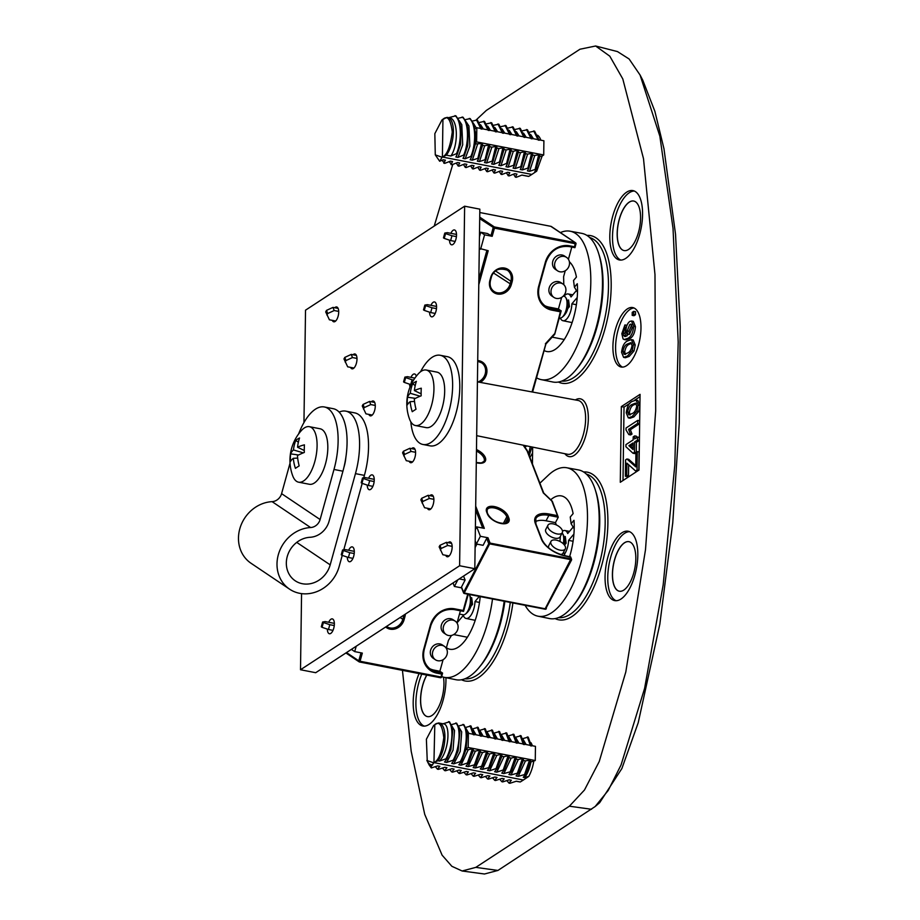 <?xml version="1.0" encoding="UTF-8"?>
<svg xmlns="http://www.w3.org/2000/svg" width="920" height="920" viewBox="0 0 920 920"><rect width="100%" height="100%" fill="white"/><g stroke="black" fill="none" stroke-linecap="round" stroke-linejoin="round"><path stroke-width="1.38" d="M469.487 606.74A14.743 2.38 15.5 0 0 470.867 606.165A14.743 14.743 0 0 0 469.177 594.435A11.109 4.784 101 0 1 469.487 606.74A11.109 4.784 101 0 1 465.278 614.192A11.109 4.784 101 0 1 463.128 614.801L459.482 614.088M576.449 290.524L571.009 296.976A13.627 5.865 -79 0 0 568.169 293.963A13.627 5.865 -79 0 0 564.006 296.228A11.109 4.784 101 0 1 565.765 297.597A11.109 4.784 101 0 1 566.122 309.983A11.109 4.784 101 0 1 561.913 317.423A11.109 4.784 101 0 1 559.762 318.032L559.256 317.929M562.143 532.91A11.109 4.784 101 0 1 562.476 533.358A11.109 4.784 101 0 1 562.982 534.405A11.109 4.784 101 0 1 563.293 543.778M290.398 457.677A43.884 41.101 -6.8 0 0 290.524 461.472A44.505 11.937 -8.4 0 1 293.319 458.298A44.505 39.813 42.7 0 0 295.412 468.349A43.884 3.795 -25.7 0 1 299.172 465.888A44.505 33.166 -113.7 0 1 297.447 455.595A44.505 11.937 -8.4 0 1 304.324 452.456A43.884 22.206 -101.8 0 1 304.278 448.603A43.884 22.206 -101.8 0 1 304.428 444.854A44.505 18.596 -169.4 0 0 297.562 447.235A44.505 33.166 -113.7 0 1 299.552 437.989A43.884 22.689 -147.9 0 0 295.791 440.45A44.505 39.813 42.7 0 0 293.434 449.937A44.505 18.596 -169.4 0 0 290.639 453.87A43.884 41.101 -6.8 0 0 290.398 457.677M317.089 445.866A28.267 12.167 101 0 1 298.586 482.183A28.267 12.167 101 0 1 292.64 475.628A44.62 44.62 0 0 1 301.415 430.525A28.267 12.167 101 0 1 309.384 426.684A28.267 12.167 101 0 1 317.089 445.866M309.384 426.684L320.114 428.777A28.267 12.167 101 0 1 327.819 447.959A28.267 12.167 101 0 1 309.327 484.265L298.586 482.183M413.988 410.527A43.884 3.795 -25.7 0 1 416.012 409.239A44.505 33.166 -113.7 0 1 414.299 398.958A44.505 11.937 -8.4 0 1 421.176 395.818A43.884 22.206 -101.8 0 1 421.279 388.205A44.505 18.596 -169.4 0 0 414.414 390.586A44.505 33.166 -113.7 0 1 416.403 381.34A43.884 22.689 -147.9 0 0 414.379 382.455A43.884 22.689 -147.9 0 0 412.643 383.801A44.505 39.813 42.7 0 0 410.274 393.288A44.505 18.596 -169.4 0 0 407.479 397.233A43.884 41.101 -6.8 0 0 407.376 404.834A44.505 11.937 -8.4 0 1 410.159 401.66A44.505 39.813 42.7 0 0 412.252 411.7A43.884 3.795 -25.7 0 1 413.988 410.527M421.21 371.289A28.267 12.167 101 0 1 426.236 370.035A28.267 12.167 101 0 1 433.607 394.599A28.267 12.167 101 0 1 420.463 424.281A28.267 12.167 101 0 1 415.437 425.534A28.267 12.167 101 0 1 409.492 418.979A44.62 44.62 0 0 1 418.266 373.876A28.267 12.167 101 0 1 421.21 371.289M426.236 370.035L436.966 372.128A28.267 12.167 101 0 1 444.348 396.692A28.267 12.167 101 0 1 431.204 426.374A28.267 12.167 101 0 1 426.167 427.616L415.437 425.534M410.815 421.808A45.425 19.561 -79 0 0 422.889 444.463A45.425 19.561 -79 0 0 452.628 386.112A45.425 19.561 -79 0 0 440.243 355.281A45.425 19.561 -79 0 0 420.555 371.749M422.889 444.463L430.054 445.855A45.425 19.561 -79 0 0 459.781 387.504A45.425 19.561 -79 0 0 447.396 356.672L440.243 355.281M298.609 433.987A50.473 21.735 101 0 1 324.358 406.973A50.473 21.735 101 0 1 333.983 469.464L320.114 519.535A10.097 8.97 -56.1 0 1 310.615 527.539A34.328 30.486 123.9 0 0 278.311 554.76A34.328 30.486 123.9 0 0 289.582 589.168A34.328 30.486 123.9 0 0 339.135 566.593L342.228 555.392M290.041 463.128L281.589 493.649A10.097 8.97 -56.1 0 1 272.09 501.653A34.328 30.486 123.9 0 0 239.786 528.873A34.328 30.486 123.9 0 0 251.056 563.281L289.582 589.168M339.147 412.114A50.473 21.735 101 0 1 345.828 411.148A50.473 21.735 101 0 1 355.453 473.639L330.188 564.857A24.23 21.517 -56.1 0 1 295.205 580.784A24.23 21.517 -56.1 0 1 287.258 556.496A24.23 21.517 -56.1 0 1 310.051 537.291A20.194 17.928 123.9 0 0 329.061 521.272L342.93 471.201A50.473 21.735 -79 0 0 333.304 408.71L324.358 406.973M343.93 467.337A21.194 9.131 -79 0 0 344.275 466.129A21.194 9.131 -79 0 0 345.851 457.447M429.904 495.661A7.567 3.254 101 0 1 431.813 494.868A7.567 3.254 101 0 1 433.883 500.008A7.567 3.254 101 0 1 428.927 509.737A7.567 3.254 101 0 1 427.455 508.277M411.619 448.638A7.567 3.254 101 0 1 413.528 447.844A7.567 3.254 101 0 1 415.598 452.985A7.567 3.254 101 0 1 410.642 462.714A7.567 3.254 101 0 1 409.17 461.253M448.19 542.685A7.567 3.254 101 0 1 450.098 541.891A7.567 3.254 101 0 1 452.157 547.032A7.567 3.254 101 0 1 447.212 556.761A7.567 3.254 101 0 1 445.728 555.3M430.916 305.348A7.567 3.254 101 0 1 434.504 301.955A7.567 3.254 101 0 1 436.574 307.096A7.567 3.254 101 0 1 431.618 316.825A7.567 3.254 101 0 1 429.559 312.179M410.055 387.021A7.567 3.254 101 0 1 409.607 384.192M450.869 233.335A7.567 3.254 101 0 1 454.457 229.954A7.567 3.254 101 0 1 456.515 235.094A7.567 3.254 101 0 1 451.559 244.812A7.567 3.254 101 0 1 449.5 240.166M334.742 307.74A7.567 3.254 101 0 1 336.651 306.947A7.567 3.254 101 0 1 338.709 312.087A7.567 3.254 101 0 1 333.753 321.804A7.567 3.254 101 0 1 332.281 320.355M353.027 354.763A7.567 3.254 101 0 1 354.936 353.97A7.567 3.254 101 0 1 356.994 359.11A7.567 3.254 101 0 1 352.038 368.828A7.567 3.254 101 0 1 350.566 367.379M371.312 401.787A7.567 3.254 101 0 1 373.221 400.993A7.567 3.254 101 0 1 375.279 406.134A7.567 3.254 101 0 1 370.323 415.863A7.567 3.254 101 0 1 368.851 414.402M368.598 478.25A7.567 3.254 101 0 1 372.186 474.869A7.567 3.254 101 0 1 374.244 480.01A7.567 3.254 101 0 1 369.299 489.727A7.567 3.254 101 0 1 367.229 485.081M348.657 550.264A7.567 3.254 101 0 1 352.245 546.882A7.567 3.254 101 0 1 354.303 552.011A7.567 3.254 101 0 1 349.347 561.74A7.567 3.254 101 0 1 347.288 557.094M328.704 622.265A7.567 3.254 101 0 1 332.292 618.884A7.567 3.254 101 0 1 334.362 624.024A7.567 3.254 101 0 1 329.406 633.754A7.567 3.254 101 0 1 327.336 629.107M447.051 654.442A8.073 7.176 -56.1 0 1 435.39 659.755A8.073 7.176 -56.1 0 1 432.745 651.659A8.073 7.176 -56.1 0 1 444.406 646.346A8.073 7.176 -56.1 0 1 447.051 654.442M435.39 659.755L433.274 658.329A8.073 7.176 -56.1 0 1 430.617 650.233A8.073 7.176 -56.1 0 1 442.278 644.92L444.406 646.346M457.815 629.211A8.073 7.176 -56.1 0 1 446.154 634.524A8.073 7.176 -56.1 0 1 443.497 626.428A8.073 7.176 -56.1 0 1 455.159 621.115A8.073 7.176 -56.1 0 1 457.815 629.211M446.154 634.524L444.038 633.098A8.073 7.176 -56.1 0 1 441.381 625.013A8.073 7.176 -56.1 0 1 453.042 619.7L455.159 621.115M565.294 546.526A8.073 4.105 -152.6 0 1 565.305 548.849A8.073 4.105 -152.6 0 1 558.164 549.62A8.073 4.105 -152.6 0 1 550.976 543.743A8.073 4.105 -152.6 0 1 550.965 541.42A8.073 4.105 -152.6 0 1 558.106 540.649A8.073 4.105 -152.6 0 1 565.294 546.526M565.305 548.849L563.109 553.092A8.073 4.105 -152.6 0 1 560.556 554.541M548.803 548.044A8.073 4.105 -152.6 0 1 548.78 547.986A8.073 4.105 -152.6 0 1 548.768 545.663L550.965 541.42M562.281 530.299A8.073 4.105 -152.6 0 1 562.304 532.611A8.073 4.105 -152.6 0 1 555.162 533.393A8.073 4.105 -152.6 0 1 547.975 527.516A8.073 4.105 -152.6 0 1 547.963 525.193A8.073 4.105 -152.6 0 1 555.093 524.423A8.073 4.105 -152.6 0 1 562.281 530.299M562.304 532.611L560.107 536.866A8.073 4.105 -152.6 0 1 552.966 537.636A8.073 4.105 -152.6 0 1 545.778 531.76A8.073 4.105 -152.6 0 1 545.755 529.437L547.963 525.193M569.216 265.5A8.073 7.176 123.9 0 0 566.559 257.404A8.073 7.176 123.9 0 0 554.898 262.717A8.073 7.176 123.9 0 0 557.554 270.813A8.073 7.176 123.9 0 0 569.216 265.5M566.559 257.404L564.443 255.99A8.073 7.176 123.9 0 0 552.782 261.303A8.073 7.176 123.9 0 0 555.438 269.399L557.554 270.813M565.616 292.123A8.073 7.176 123.9 0 0 562.959 284.027A8.073 7.176 123.9 0 0 551.298 289.34A8.073 7.176 123.9 0 0 553.955 297.436A8.073 7.176 123.9 0 0 565.616 292.123M562.959 284.027L560.843 282.601A8.073 7.176 123.9 0 0 549.183 287.914A8.073 7.176 123.9 0 0 551.827 296.01L553.955 297.436M623.783 590.099A25.242 10.867 -79 0 0 635.524 563.603A25.242 10.867 -79 0 0 628.935 541.673A25.242 10.867 -79 0 0 624.45 542.788A25.242 10.867 -79 0 0 612.708 569.284A25.242 10.867 -79 0 0 619.298 591.215A25.242 10.867 -79 0 0 623.783 590.099M628.981 541.673A25.242 10.867 -79 0 0 624.542 542.8A25.242 10.867 -79 0 0 612.812 569.25A25.242 10.867 -79 0 0 619.344 591.226M628.544 249.458A25.242 10.867 -79 0 0 640.274 222.962A25.242 10.867 -79 0 0 633.696 201.031A25.242 10.867 -79 0 0 629.199 202.147A25.242 10.867 -79 0 0 617.469 228.643A25.242 10.867 -79 0 0 624.059 250.573A25.242 10.867 -79 0 0 628.544 249.458M633.742 201.043A25.242 10.867 -79 0 0 629.292 202.17A25.242 10.867 -79 0 0 617.561 228.608A25.242 10.867 -79 0 0 624.094 250.585M426.753 675.073A25.242 10.867 -79 0 0 420.555 700.913A25.242 10.867 -79 0 0 427.432 716.611A25.242 10.867 -79 0 0 431.917 715.495A25.242 10.867 -79 0 0 443.463 677.143M625.726 258.393A35.328 15.214 -79 0 0 642.148 221.375A35.328 15.214 -79 0 0 632.994 190.612A35.328 15.214 -79 0 0 626.658 192.165A35.328 15.214 -79 0 0 610.213 229.333A35.328 15.214 -79 0 0 619.505 259.98A35.328 15.214 -79 0 0 625.726 258.393M634.317 191.026A35.305 15.203 -79 0 0 629.337 192.705A35.305 15.203 -79 0 0 613.088 228.286A35.305 15.203 -79 0 0 620.873 260.084M620.977 599.035A35.328 15.214 -79 0 0 637.399 562.016A35.328 15.214 -79 0 0 628.245 531.254A35.328 15.214 -79 0 0 621.897 532.806A35.328 15.214 -79 0 0 605.463 569.974A35.328 15.214 -79 0 0 614.744 600.61A35.328 15.214 -79 0 0 620.977 599.035M629.556 531.668A35.305 15.203 -79 0 0 624.577 533.347A35.305 15.203 -79 0 0 608.338 568.928A35.305 15.203 -79 0 0 616.124 600.726M419.072 673.578A35.328 15.214 -79 0 0 422.889 726.018A35.328 15.214 -79 0 0 429.111 724.431A35.328 15.214 -79 0 0 445.924 677.672M626.543 365.688A30.291 13.041 -79 0 0 640.63 333.891A30.291 13.041 -79 0 0 632.73 307.567A30.291 13.041 -79 0 0 627.336 308.913A30.291 13.041 -79 0 0 613.26 340.71A30.291 13.041 -79 0 0 621.161 367.022A30.291 13.041 -79 0 0 626.543 365.688M634.041 307.993A30.291 13.041 -79 0 0 630.028 309.43A30.291 13.041 -79 0 0 616.124 339.664A30.291 13.041 -79 0 0 622.529 367.126M532.588 452.962L529.92 457.527M635.524 311.707L635.478 314.743L633.972 315.721L632.189 315.376L632.235 312.34L633.731 311.362L635.524 311.707M624.921 324.933L625.025 327.865L623.173 333.04L623.484 335.397L624.841 336.559L627.336 335.673L625.876 330.935C626.209 326.289 627.509 323.138 629.774 321.459L631.499 321.011L633.673 326.324C633.052 332.695 631.143 336.685 627.923 338.296L624.174 339.537L623.07 338.916L621.828 333.718L624.921 324.933L626.716 325.277L626.738 326.025M625.98 329.337L624.967 333.385L625.772 336.455M631.499 321.011L633.293 321.356L635.456 326.669C634.846 333.04 632.925 337.03 629.717 338.641L625.956 339.882L624.174 339.537M631.396 339.618L633.178 339.974L635.202 344.977L634.006 350.991L629.176 356.419L625.404 357.73L623.61 357.374L621.563 352.372C622.345 346.127 624.358 342.309 627.601 340.917L631.396 339.618L633.42 344.62L632.212 350.647L627.394 356.074L623.61 357.374M636.077 400.108L637.859 400.453L639.883 405.467L638.687 411.481L633.857 416.909L630.085 418.22L628.303 417.864L626.255 412.861C627.037 406.617 629.038 402.799 632.281 401.396L636.077 400.108L638.101 405.11L636.893 411.136L632.074 416.565L628.303 417.864M637.295 451.616L637.043 470.108L635.639 471.028L626.888 463.162L626.716 475.364L625.37 476.238L625.588 459.862L626.945 458.988L635.755 466.888L635.95 452.49L637.295 451.616L639.089 451.961L638.836 470.166M628.659 464.761L628.498 475.709L627.153 476.594L625.37 476.238M626.945 458.988L628.728 459.333L635.766 465.647M640.021 396.658L634.49 400.269M630.028 403.19L624.024 407.111L623.001 480.516M637.502 437.058L637.456 440.093L634.616 441.956L634.466 452.26L632.971 453.238L625.922 446.729L625.956 444.601L633.155 439.898L633.202 436.862L634.696 435.884L634.65 438.921L637.502 437.058L639.296 437.402L639.25 440.438L636.398 442.301L636.26 452.295M635.95 452.812L634.754 453.594L632.971 453.238M634.696 435.884L636.49 436.229L636.467 437.736M639.526 420.728L639.481 423.752L630.372 429.72L632.017 434.044L630.637 434.953L628.843 434.608L626.014 429.973L626.037 428.018L637.732 420.371L639.526 420.728M435.275 154.87L439.679 161.253L442.083 157.239L435.275 154.87L434.838 133.653L442.002 119.887L446.901 117.403A21.194 9.131 -79 0 1 447.603 117.472L449.293 117.806M442.934 119.186L442.405 157.032L531.841 174.432L528.77 176.387L521.962 175.064L516.269 177.307L515.384 177.123L516.936 174.087L514.809 173.673L509.116 175.915L508.219 175.731L509.784 172.695L507.656 172.281L501.963 174.512L501.066 174.34L502.63 171.304L500.503 170.89L494.81 173.121L493.913 172.948L495.477 169.912L493.338 169.498L487.646 171.73L486.76 171.557L488.313 168.521L486.185 168.107L480.493 170.338L479.607 170.165L481.16 167.13L479.032 166.715L473.34 168.946L472.443 168.774L474.007 165.738L471.879 165.324L466.187 167.555L465.29 167.382L466.854 164.346L464.715 163.933L459.034 166.163L458.137 165.991L459.701 162.955L457.562 162.541L451.869 164.772L449.178 161.713M535.337 171.062L539.81 156.446L542.144 156.032L536.682 171.189L534.566 172.293L536.13 169.119L529.54 171.327L527.413 170.901L528.977 167.727L522.387 169.924L520.26 169.51L521.824 166.336L515.234 168.532L513.107 168.118L514.671 164.945L508.081 167.141L505.954 166.727L507.506 163.553L506.621 163.38L500.928 165.749L498.789 165.335L500.353 162.161L499.468 161.989L493.764 164.358L491.636 163.944L493.2 160.77L486.611 162.966L484.483 162.552L486.047 159.379L479.458 161.575L477.33 161.161L478.894 157.987L472.305 160.183L470.166 159.769L471.73 156.595L470.844 156.423L465.152 158.792L463.013 158.378L464.577 155.204L463.691 155.031L457.987 157.4L455.86 156.986L457.424 153.812L456.527 153.64L450.834 156.009L446.372 155.146L442.083 157.239M442.738 156.814C447.178 154.744 450.351 146.464 452.26 131.974C450.719 119.692 447.729 115.356 443.267 118.979M450.834 156.009C458.746 145.107 458.263 117.07 448.488 117.714L455.871 115.805L459.241 120.888L461.058 129.064L460.575 144.337L456.63 155.756M457.964 118.289L463.024 117.196L466.405 122.279L468.222 130.456L467.728 145.728L463.784 157.148M465.117 119.68L470.178 118.588L473.558 123.671L475.513 133.331L475.41 143.911L482.425 143.52L482.574 145.302L484.702 145.728L489.578 144.911L489.727 146.705L491.855 147.119L496.742 146.303L496.88 148.097L499.008 148.511L503.895 147.695L504.034 149.488L506.172 149.902L511.048 149.086L511.186 150.88L513.325 151.294L517.316 150.305L518.202 150.477L518.351 152.271L520.478 152.685L524.469 151.696L525.354 151.869L525.504 153.663L527.631 154.077L532.519 153.261L532.657 155.054L534.784 155.468L539.672 154.652L539.81 156.446M472.282 121.072L477.33 119.979L481.907 129.145M479.435 122.463L484.495 121.371L489.06 130.536M486.588 123.855L491.648 122.762L496.213 131.928M493.741 125.246L498.801 124.154L503.378 133.32M500.894 126.638L505.954 125.545L510.531 134.711M508.058 128.029L513.107 126.937L517.684 136.102M515.212 129.421L520.271 128.328L524.837 137.494M522.365 130.812L527.424 129.72L532.001 138.885M529.517 132.204L534.577 131.123L539.154 140.277M516.269 781.252L519.604 781.896A21.194 9.131 -79 0 0 520.306 781.966L523.388 780.01L433.941 762.611L437.92 760.725L439.507 761.035L445.993 758.804L446.89 758.977L444.532 762.001L446.671 762.427L453.146 760.196L454.043 760.38L451.685 763.404L453.824 763.818L460.31 761.587L461.196 761.771L458.85 764.796L460.977 765.21L467.463 762.99L468.349 763.163L466.003 766.187L468.13 766.601L475.513 764.554L473.156 767.579L475.284 767.993L482.666 765.946L480.309 768.97L482.448 769.384L489.819 767.337L487.462 770.362L489.601 770.776L496.087 768.556L496.972 768.729L494.626 771.754L496.754 772.168L503.24 769.948L504.125 770.12L501.779 773.145L503.907 773.559L511.29 771.512L508.932 774.536L511.06 774.95L518.443 772.904L516.085 775.928L518.224 776.342L525.596 774.295L523.238 777.319L524.676 777.595A21.194 9.131 -79 0 0 530.92 761.944L535.256 760.541L535.452 746.35L468.372 733.297L467.072 734.091L466.095 749.328L461.196 761.771M523.388 780.01L528.781 776.388L524.676 777.595M429.203 765.049L427.57 761.886L431.25 766.371L433.941 762.611L434.803 724.557C439.265 720.935 442.267 725.27 443.808 737.553C441.899 752.043 438.713 760.322 434.274 762.393M437.92 760.725A21.194 9.131 101 0 0 444.912 738.219A21.194 9.131 101 0 0 439.15 723.051A21.194 9.131 101 0 0 438.449 722.982L434.803 724.557M446.89 758.977L450.455 750.122L452.72 730.882L451.984 726.696L449.489 721.786L442.911 723.844C450.673 722.809 449.42 750.513 439.507 761.035M454.043 760.38L457.619 751.513L459.873 732.274L459.137 728.088L456.642 723.178L451.294 724.672M461.288 761.587L464.772 752.905L467.038 733.665L466.291 729.48L463.806 724.569L458.447 726.064M474.168 734.861L470.959 725.96L465.612 727.456M481.321 736.253L478.112 727.352L472.765 728.847M488.485 737.644L485.265 728.744L479.918 730.25M495.638 739.036L492.418 730.146L487.071 731.641M502.791 740.428L499.583 731.538L494.224 733.033M509.944 741.831L506.736 732.929L501.388 734.424M517.097 743.222L513.889 734.321L508.541 735.816M524.262 744.613L521.042 735.712L515.694 737.207M531.415 746.005L528.195 737.104L522.847 738.599M536.682 171.189L531.841 174.432M532.438 463.99L532.668 447.12M620.287 482.287L638.997 470.051L640.056 394.358L621.345 406.594L620.287 482.287M402.442 670.346L411.194 751.283L424.718 814.326L442.094 855.151L451.858 866.295L462.116 870.987L475.801 867.376L569.388 806.196L584.487 789.992L599.242 761.507L625.795 672.002L645.495 549.7L655.672 411.01L654.982 274.574L643.505 158.689L622.794 78.924L609.799 56.177L595.619 46L579.957 49.231L486.369 110.4L476.249 119.864M452.755 164.473L434.217 226.067M532.346 745.74A21.194 9.131 -79 0 0 530.828 742.543M542.144 156.032L543.708 154.962L543.904 140.771L476.824 127.719L474.973 128.869M521.87 175.111L528.057 176.318A21.194 9.131 -79 0 0 528.77 176.387M540.81 140.162A21.194 9.131 -79 0 0 537.556 135.263M529.54 171.327L534.784 155.468M528.183 169.671L532.657 155.054M533.404 138.724L530.667 134.493M514.717 173.719L516.936 174.087M522.387 169.924L527.631 154.077M521.019 168.28L525.504 153.663M526.251 137.333L523.514 133.101M507.553 172.327L509.784 172.695M515.234 168.532L520.478 152.685M513.866 166.888L518.351 152.271M519.098 135.941L516.361 131.709M500.399 170.936L502.63 171.304M508.081 167.141L513.325 151.294M506.713 165.496L511.186 150.88M511.945 134.55L509.208 130.318M493.246 169.544L495.477 169.912M500.928 165.749L506.172 149.902M499.56 164.105L504.034 149.488M504.792 133.159L502.055 128.926M486.093 168.153L488.313 168.521M493.764 164.358L499.008 148.511M492.407 162.714L496.88 148.097M497.628 131.767L494.891 127.535M478.94 166.761L481.16 167.13M486.611 162.966L491.855 147.119M485.242 161.322L489.727 146.705M490.475 130.375L487.738 126.143M471.776 165.37L474.007 165.738M479.458 161.575L484.702 145.728M478.089 159.93L482.574 145.302M483.322 128.984L480.585 124.74M464.623 163.978L466.854 164.346M472.305 160.183L477.549 144.325M470.936 158.539L475.41 143.911M476.33 128.018L473.432 123.349M535.245 168.946L538.775 154.48M538.257 140.104L533.68 130.939M513.578 174.236L515.384 177.123M528.08 167.555L531.622 153.088M531.104 138.713L526.528 129.547M506.425 172.845L508.219 175.731M520.927 166.163L524.469 151.696M523.952 137.321L519.374 128.156M499.261 171.453L501.066 174.34M513.774 164.772L517.316 150.305M516.787 135.93L512.221 126.764M492.108 170.062L493.913 172.948M506.621 163.38L510.151 148.913M509.634 134.538L505.068 125.373M484.955 168.67L486.76 171.557M499.468 161.989L502.998 147.522M502.481 133.147L497.904 123.981M477.802 167.279L479.607 170.165M492.303 160.597L495.845 146.13M495.328 131.755L490.751 122.59M470.649 165.887L472.443 168.774M485.15 159.206L488.692 144.739M488.175 130.364L483.598 121.198M463.484 164.496L465.29 167.382M477.997 157.814L481.539 143.347M481.01 128.972L476.445 119.807M457.47 162.587L459.701 162.955M456.331 163.105L458.137 165.991M536.13 169.119L539.672 154.652M528.977 167.727L532.519 153.261M521.824 166.336L525.354 151.869M514.671 164.945L518.202 150.477M507.506 163.553L511.048 149.086M500.353 162.161L503.895 147.695M493.2 160.77L496.742 146.303M486.047 159.379L489.578 144.911M478.894 157.987L482.425 143.52M471.73 156.595L474.421 147.556L475.375 131.847M520.306 781.966L516.373 781.206L509.898 783.288L509.001 783.115L511.359 780.229L509.105 779.861M511.359 780.229L509.22 779.815L502.745 781.896L501.848 781.724L504.194 778.837L501.952 778.469M504.194 778.837L502.067 778.423L495.581 780.505L494.695 780.332L497.041 777.446L494.799 777.078M497.041 777.446L494.914 777.032L488.428 779.113L487.542 778.941L489.888 776.054L487.646 775.686M489.888 776.054L487.761 775.64L481.275 777.722L480.378 777.549L482.735 774.663L480.493 774.283M482.735 774.663L480.596 774.249L474.122 776.331L473.225 776.146L475.582 773.271L473.328 772.892M475.582 773.271L473.443 772.857L466.957 774.939L466.072 774.755L468.418 771.88L466.175 771.5M468.418 771.88L466.291 771.466L459.804 773.536L458.919 773.363L461.265 770.488L459.022 770.109M461.265 770.488L459.137 770.074L452.651 772.144L451.754 771.972L454.112 769.097L451.869 768.717M523.342 760.46L518.443 772.904L523.342 758.701L523.342 760.46L525.469 760.874L518.224 776.342M516.178 759.069L511.29 771.512L516.189 757.309L516.178 759.069L518.316 759.483L511.06 774.95M509.024 757.678L504.125 770.12L509.036 755.918L509.024 757.678L511.163 758.091L503.907 773.559M501.871 756.286L496.972 768.729L501.871 754.526L501.871 756.286L503.999 756.7L496.754 772.168M494.718 754.894L489.819 767.337L494.718 753.135L494.718 754.894L496.846 755.308L489.601 770.776M487.565 753.503L482.666 765.946L487.565 751.744L487.565 753.503L489.693 753.917L482.448 769.384M480.401 752.111L475.513 764.554L480.412 750.352L480.401 752.111L482.54 752.525L475.284 767.993M473.248 750.72L468.349 763.163L473.248 748.96L473.248 750.72L475.387 751.134L468.13 766.601M518.316 759.483L522.445 758.529L517.546 772.731M516.074 738.208L518.972 743.141M520.156 735.54L523.365 744.441M511.163 758.091L515.292 757.137L510.393 771.339M508.909 736.817L511.807 741.75M512.992 734.148L516.212 743.038M503.999 756.7L508.139 755.745L503.24 769.948M501.756 735.425L504.654 740.358M505.839 732.757L509.059 741.646M496.846 755.308L500.986 754.354L496.087 768.556M494.603 734.033L497.501 738.967M498.686 731.354L501.894 740.255M489.693 753.917L493.833 752.962L488.922 767.165M487.45 732.642L490.348 737.575M491.533 729.962L494.741 738.863M482.54 752.525L486.668 751.571L481.769 765.773M480.297 731.25L483.195 736.184M484.38 728.571L487.588 737.472M475.387 751.134L479.515 750.179L474.616 764.382M473.133 729.859L476.031 734.793M477.216 727.179L480.435 736.081M466.095 749.328L468.222 749.742L472.362 748.788L467.463 762.99M468.222 749.742L460.977 765.21M465.98 728.467L468.878 733.401M470.062 725.788L473.282 734.689M472.362 748.788L473.248 748.96M479.515 750.179L480.412 750.352M486.668 751.571L487.565 751.744M493.833 752.962L494.718 753.135M500.986 754.354L501.871 754.526M508.139 755.745L509.036 755.918M515.292 757.137L516.189 757.309M522.445 758.529L523.342 758.701M525.469 760.874L530.495 760.092L530.92 761.944M530.495 761.852L525.596 774.295L530.495 760.092M523.227 739.599L526.125 744.533M509.001 783.115L506.909 780.631M501.848 781.724L499.744 779.24M494.695 780.332L492.591 777.848M487.542 778.941L485.438 776.457M480.378 777.549L478.285 775.065M473.225 776.146L471.132 773.674M466.072 774.755L463.967 772.282M458.919 773.363L456.815 770.891M451.754 771.972L449.661 769.499M529.609 759.92L524.699 774.122M527.309 736.931L530.518 745.832M465.152 158.792L469.867 146.142L468.947 126.04L466.279 121.957M450.317 161.195L452.536 161.564L450.409 161.149L444.716 163.38L442.025 160.321M457.987 157.4L462.714 144.75L461.794 124.648L459.114 120.566M443.164 159.804L445.383 160.172L443.256 159.758L439.679 161.253M446.372 155.146A21.194 9.131 -79 0 0 453.364 132.641A21.194 9.131 -79 0 0 447.603 117.472M470.844 156.423C476.353 143.83 475.893 123.096 469.292 118.415M452.536 161.564L450.984 164.599M463.691 155.031C469.188 142.439 468.74 121.704 462.127 117.024M445.383 160.172L443.831 163.208M456.527 153.64C462.035 141.047 461.575 120.301 454.974 115.632M464.577 155.204L467.268 146.165L468.222 130.456M457.424 153.812L460.103 144.773L461.058 129.064M454.112 769.097L451.984 768.683L445.498 770.753L444.601 770.581L446.959 767.706L444.716 767.326M446.959 767.706L444.82 767.291L438.345 769.361L437.448 769.189L439.806 766.314L437.552 765.934M439.806 766.314L437.667 765.9L431.308 767.935L429.214 765.049M459.873 732.274L458.079 751.077L454.135 760.196M452.72 730.882L450.926 749.685L446.982 758.804M458.827 727.076L461.69 731.848L460.218 751.49L453.824 763.818M462.909 724.396C468.176 728.812 467.141 749.259 460.31 761.587M451.674 725.684L454.526 730.457L453.065 750.099L446.671 762.427M455.756 723.005C461.023 727.421 459.988 747.868 453.146 760.196M448.603 721.613C453.87 726.029 452.835 746.476 445.993 758.804M444.601 770.581L442.508 768.108M437.448 769.189L435.355 766.716M432.641 764.922L431.054 764.669A21.194 9.131 101 0 1 427.271 761.323L426.385 739.231L433.745 725.293M642.815 80.339L654.879 111.32L663.975 148.775L675.533 234.266L680.213 326.738L679.247 423.257L672.761 522.755L659.824 624.197L638.204 722.775L621.885 768.522L599.656 802.7L595.125 806.564L608.2 790.475L621.046 764.968L644.598 688.401L663.182 584.832L674.797 465.209L678.201 342.113L673.037 228.459L659.858 136.206L640.067 75.014L629.119 58.995L617.458 51.578L595.619 46M462.116 870.987L484.472 874L497.927 870.446L595.113 806.564M431.756 764.75A21.194 9.131 101 0 1 431.054 764.669M433.619 762.818L426.822 760.449M431.308 767.935L431.25 766.371M466.106 748.914L468.165 747.488L535.256 760.541M468.165 747.488L468.372 733.297M475.329 142.807L476.629 141.91L543.708 154.962M476.629 141.91L476.824 127.719M624.024 407.111L621.345 406.594M637.043 470.108L638.48 470.396M626.716 475.364L628.498 475.709M635.639 471.028L637.077 471.316M633.018 449.5L633.109 442.934L628.9 445.683L633.018 449.5M637.456 440.093L639.25 440.438M634.466 452.26L635.95 452.548M634.616 441.956L636.398 442.301M633.086 444.463L630.683 446.039L633.04 448.212M628.9 445.683L630.683 446.039M637.732 420.371L637.698 423.407L628.578 429.364L630.223 433.699L632.017 434.044M630.223 433.699L628.843 434.608M628.578 429.364L630.372 429.72M637.698 423.407L639.481 423.752M629.292 414.816L632.109 413.54C634.397 412.781 635.938 410.274 636.744 405.996L635.513 403.144L632.235 404.432C629.947 405.202 628.394 407.721 627.601 412.01L628.762 414.805M636.893 411.136L638.687 411.481M632.074 416.565L633.857 416.909M638.101 405.11L639.883 405.467M636.203 403.638L634.029 404.788C631.73 405.547 630.188 408.066 629.383 412.355L630.143 414.978M632.235 404.432L634.029 404.788M627.601 412.01L629.383 412.355M624.611 354.327L627.428 353.05C629.706 352.291 631.258 349.784 632.063 345.506L630.832 342.654L627.555 343.953C625.255 344.712 623.714 347.231 622.92 351.52L624.082 354.315M632.212 350.647L634.006 350.991M627.394 356.074L629.176 356.419M633.42 344.62L635.202 344.977M631.511 343.148L629.337 344.298C627.049 345.058 625.496 347.576 624.703 351.865L625.462 354.487M627.555 343.953L629.337 344.298M622.92 351.52L624.703 351.865M629.567 334.224L632.316 327.44L631.028 324.104L629.774 324.461L627.221 330.889C627.29 333.856 628.072 334.972 629.567 334.224L628.578 334.5M627.923 338.296L629.717 338.641M633.673 326.324L635.456 326.669M623.484 335.397L625.278 335.742M623.173 333.04L624.967 333.385M623.817 329.751L625.6 330.096M625.025 327.865L626.175 328.095M627.221 330.889L629.004 331.234L629.579 334.213M631.775 324.679L629.004 331.234M629.774 324.461L631.568 324.817M633.731 311.362L633.684 314.398L635.478 314.743M633.684 314.398L632.189 315.376M531.311 460.529L532.484 460.759M531.863 446.959L529.218 455.722M528.54 453.962L530.311 446.637M524.998 445.556L524.124 446.131M531.863 447.154L532.668 447.304M526.769 445.912L524.906 447.235M421.774 674.107A35.305 15.203 -79 0 0 424.258 726.121M426.834 675.084A25.242 10.867 -79 0 0 420.647 700.879A25.242 10.867 -79 0 0 427.478 716.622M326.497 310.385L332.971 307.395L334.19 310.534L327.716 313.524L326.497 310.385L325.703 311.926L329.394 319.792L335.673 321.011M344.781 357.409L351.256 354.418L352.475 357.558L346 360.548L344.781 357.409L343.976 358.949L347.679 366.815L353.947 368.034M363.066 404.432L369.541 401.442L370.76 404.581L364.285 407.572L363.066 404.432L362.261 405.973L365.953 413.839L372.232 415.058M363.48 409.112L364.285 407.572M369.541 401.442L374.693 402.442M370.76 404.581L375.279 405.455M345.195 362.089L346 360.548M351.256 354.418L356.408 355.419M352.475 357.558L356.994 358.432M326.922 315.065L327.716 313.524M332.971 307.395L338.123 308.395M334.19 310.534L338.709 311.409M478.779 284.728L488.209 250.711L479.285 248.354L475.364 529.517L476.721 526.884L480.378 536.291L476.387 544.007L475.203 540.971L474.812 568.709L457.849 579.807L454.399 586.466L453.042 582.947L356.212 646.231L354.717 651.613L351.394 649.382L315.709 672.704L300.506 669.748L301.565 593.619M479.722 217.12L494.339 226.929L494.454 228.148L492.188 236.314L487.45 233.542L480.734 232.242L484.587 234.83L480.608 249.228M303.957 422.556L305.52 310.178L464.634 206.195L479.837 209.15L479.447 236.888L480.734 232.242M492.188 236.314L484.587 234.83M560.993 311.259L554.622 334.282L560.36 311.799L551.862 310.143A21.194 18.825 -56.1 0 1 538.66 286.327L545.318 262.327A21.194 18.825 -56.1 0 1 569.687 245.824L574.597 246.778L574.851 247.652L569.181 246.548M532.036 391.943L545.813 343.953M544.502 305.509A20.194 17.928 -56.1 0 0 549.044 307.119L558.44 308.947L561.188 310.948L554.702 334.351L545.893 344.034L532.599 392.046M545.79 262.384L539.178 286.246A20.194 17.928 123.9 0 0 545.801 306.486A20.194 17.928 123.9 0 0 551.747 308.924L561.131 310.753L560.36 311.799M574.597 246.778L575.276 242.673L550.85 226.343M445.567 233.588L451.961 235.75L450.627 240.557L444.233 238.383L445.567 233.588L444.797 233.07L443.463 237.866L444.233 238.383M425.615 305.601L432.009 307.763L430.686 312.558L424.281 310.397L425.615 305.601L424.844 305.084L423.51 309.879L424.281 310.397M405.674 377.614L412.068 379.776L410.734 384.572L404.34 382.409L405.674 377.614L404.903 377.096L403.57 381.892L404.34 382.409M414.897 378.12L407.445 376.671L404.903 377.096M436.563 306.44L427.386 304.658L424.844 305.084M456.515 234.427L447.338 232.645L444.797 233.07M412.068 379.776L413.597 380.075M432.009 307.763L436.471 308.625M430.686 312.558L435.206 313.444M451.961 235.75L456.423 236.624M450.627 240.557L455.147 241.431M563.787 284.694L563.603 276.69L565.248 270.767M568.41 259.313L571.803 247.077M561.637 297.39L558.44 308.947M479.447 236.888L479.285 248.354M545.019 609.017L570.998 558.842A1.012 0.747 -21.2 0 1 571.492 559.785L488.761 543.697A1.012 0.747 -21.2 0 1 490.061 543.099L464.082 593.273A1.012 0.747 -21.2 0 1 463.542 592.859L461.46 587.535A1.012 0.747 -21.2 0 1 461.506 586.995L465.106 580.048L459.229 578.898M465.106 580.048L463.565 576.069M461.587 587.857L454.399 586.466M475.686 506.149L484.322 528.367L476.721 526.884M546.319 608.419L546.319 608.706A1.012 1.012 0 0 1 545.226 609.235L464.289 593.492A1.012 1.012 0 0 1 463.542 592.859A1.012 0.747 -21.2 0 1 463.588 592.319L488.761 543.697L486.691 538.361L483.092 545.318L476.387 544.007M486.691 538.361A1.012 0.747 -21.2 0 1 487.979 537.763L480.378 536.291M570.526 557.278L565.351 556.002A21.194 10.787 -152.6 0 1 541.443 539.189L535.359 523.514A21.194 10.787 -152.6 0 1 549.021 514.004L557.509 515.648L551.851 501.089L543.294 492.901L527.079 450.892L523.146 445.176M535.325 521.709A20.194 10.269 27.4 0 1 546.066 520.8L555.45 522.629L558.256 517.224L552.345 501.365M546.066 520.8L548.86 515.395L558.256 517.224L557.509 515.648M552.276 501.86L551.851 501.089M439.944 545.33L446.418 542.34L447.637 545.479L441.163 548.469L439.944 545.33L439.15 546.882L442.842 554.737L449.121 555.967M421.659 498.306L428.133 495.316L429.353 498.456L422.878 501.446L421.659 498.306L420.865 499.847L424.557 507.713L430.836 508.944M403.374 451.283L409.848 448.293L411.067 451.433L404.593 454.422L403.374 451.283L402.58 452.824L406.272 460.69L412.551 461.909M475.157 544.042L476.663 544.065M404.593 454.422L403.799 455.963M411.067 451.433L415.587 452.306M409.848 448.293L415 449.293M422.878 501.446L422.084 502.987M429.353 498.456L433.872 499.33M428.133 495.316L433.285 496.328M441.163 548.469L440.369 550.01M447.637 545.479L452.157 546.353M476.767 544.352L475.111 547.549M446.418 542.34L451.57 543.352M565.029 555.76L563.615 552.115M556.347 524.929L555.45 522.629M559.981 541.466L560.384 536.314M457.849 579.807L453.042 582.947M475.364 529.517L475.203 540.971M359.559 661.986L440.427 677.73L441.002 677.005L360.065 661.25L359.409 661.952A1.012 0.897 -56.1 0 1 358.777 660.824L360.065 661.25L362.319 653.096L354.717 651.613M430.801 625.393L424.189 649.255A20.194 17.928 123.9 0 0 430.824 669.495A20.194 17.928 123.9 0 0 436.758 671.945L442.577 673.072L441.588 677.005L442.44 673.578M429.525 668.529A20.194 17.928 123.9 0 0 434.067 670.128L439.875 671.266L442.577 673.072L441.807 674.119L436.885 673.164A21.194 18.825 -56.1 0 1 423.683 649.347L430.33 625.347A21.194 18.825 -56.1 0 1 454.698 608.833L463.197 610.489L467.716 594.159M454.204 609.569L463.438 611.363L463.197 610.489M334.351 623.369L325.174 621.586L322.632 622.012L321.298 626.807L322.069 627.325L323.403 622.529L329.797 624.692L328.474 629.487L322.069 627.325M354.292 551.356L345.126 549.573L342.573 549.999L341.251 554.794L342.022 555.312L343.344 550.516L349.749 552.678L348.416 557.485L342.022 555.312M374.244 479.343L365.067 477.56L362.526 477.986L361.192 482.793L361.962 483.31L363.296 478.503L369.69 480.666L368.368 485.472L361.962 483.31M363.296 478.503L362.526 477.986M368.368 485.472L372.887 486.346M369.69 480.666L374.152 481.539M343.344 550.516L342.573 549.999M348.416 557.485L352.935 558.359M349.749 552.678L354.211 553.553M323.403 622.529L322.632 622.012M328.474 629.487L332.994 630.372M329.797 624.692L334.259 625.554M446.257 648.255L448.431 640.412L451.478 635.444M439.875 671.266L443.084 659.709M457.01 623.024L460.402 610.788M356.212 646.231L351.394 649.382M410.975 377.349A7.567 3.254 101 0 1 414.563 373.968A7.567 3.254 101 0 1 416.311 376.211M474.812 568.709L459.609 565.754L300.506 669.748M464.634 206.195L459.609 565.754M345.828 411.148L354.775 412.884A50.473 21.735 101 0 1 364.4 475.375L363.733 477.791M343.781 549.792L362.181 483.379M414.414 390.586L421.13 393.863M410.159 401.66L414.529 401.453M407.479 397.233L415.437 398.348M410.274 393.288L420.175 396.209M412.643 383.801L415.219 385.572M293.319 458.298L297.689 458.091M290.639 453.87L298.586 454.997M293.434 449.937L303.335 452.858M295.791 440.45L298.367 442.221M297.562 447.235L304.278 450.512M564.5 545.134L566.145 543.191L565.271 536.509L564.305 537.659M573.148 527.079L567.709 533.531A13.627 5.865 -79 0 0 564.868 530.518A13.627 5.865 -79 0 0 562.511 531.104M564.454 554.265A13.627 5.865 -79 0 0 568.594 540.373L573.079 541.259M568.594 540.373L573.919 534.06M550.735 499.767A46.943 20.205 -79 0 1 561.499 495.926A46.943 20.205 -79 0 1 573.114 513.613L570.239 517.04L571.101 523.721L574.195 528.781M569.606 556.657A46.943 20.205 -79 0 0 573.988 520.294L571.101 523.721M525.101 605.314A75.601 32.545 -79 0 0 537.878 616.17L549.493 618.55A75.716 32.591 -79 0 0 596.08 550.471A75.716 32.591 -79 0 0 578.404 469.901L566.754 467.751A75.601 32.545 -79 0 0 548.366 475.191L539.902 483.184M537.878 616.17A75.601 32.545 -79 0 0 584.395 548.205A75.601 32.545 -79 0 0 566.754 467.751M567.663 308.74L569.445 306.636L568.572 299.954L567.444 301.311M560.326 318.067A13.627 5.865 -79 0 0 562.971 320.723A13.627 5.865 -79 0 0 571.895 303.818L576.38 304.704M558.889 319.251L559.9 318.055M571.895 303.818L577.219 297.505M569.376 261.774A46.943 20.205 -79 0 1 576.426 277.07L573.539 280.485L574.402 287.166L577.495 292.226M544.099 350.52A46.943 20.205 -79 0 0 546.871 351.532A46.943 20.205 -79 0 0 568.916 330.809A46.943 20.205 -79 0 0 577.288 283.739L574.402 287.166M552.161 337.145L564.259 339.514M536.544 377.786A75.601 32.545 -79 0 0 541.19 379.615L552.793 381.995A75.716 32.591 -79 0 0 599.38 313.927A75.716 32.591 -79 0 0 581.704 233.346L570.055 231.196A75.601 32.545 -79 0 0 560.372 232.587M541.19 379.615A75.601 32.545 -79 0 0 587.707 311.65A75.601 32.545 -79 0 0 570.055 231.196M470.787 606.441L472.546 604.359L471.684 597.678L470.948 598.552M457.067 622.817L463.289 615.445A13.627 5.865 -79 0 0 466.072 618.447A13.627 5.865 -79 0 0 474.996 601.542L479.492 602.428M474.996 601.542L479.32 596.413M446.395 647.737A46.943 20.205 -79 0 0 449.983 649.255A46.943 20.205 -79 0 0 480.205 596.585M453.686 634.57L467.36 637.238M441.715 676.556A75.601 32.545 -79 0 0 444.291 677.338L455.894 679.719A75.716 32.591 -79 0 0 504.183 601.255M444.291 677.338A75.601 32.545 -79 0 0 492.51 598.977M561.913 317.423A14.743 14.743 0 0 0 567.502 309.396A14.743 2.38 -164.5 0 1 566.122 309.983M562.982 534.405A14.743 10.994 -21.2 0 1 563.741 535.877A14.743 14.743 0 0 0 562.476 533.358M476.296 462.553L481.332 462.933L484.046 461.345A11.109 5.646 27.4 0 0 484.023 458.16A11.109 5.646 27.4 0 0 476.456 451.065M476.479 449.535A12.109 6.164 -152.6 0 1 485.323 457.562A12.109 6.164 -152.6 0 1 476.296 462.714M478.032 381.984A11.109 9.867 123.9 0 0 485.208 373.899A11.109 9.867 123.9 0 0 481.562 362.767A11.109 9.867 123.9 0 0 477.71 361.33L481.562 362.767M477.721 360.559A12.109 10.752 -56.1 0 1 486.484 374.336A12.109 10.752 -56.1 0 1 480.24 382.386M575.345 399.935A29.44 12.673 101 0 1 588.317 419.083A29.44 12.673 101 0 1 574.287 455.308A29.44 12.673 101 0 1 564.891 453.721M476.675 435.666L567.617 454.273A27.416 11.799 -79 0 0 572.539 453.065A27.416 11.799 -79 0 0 585.304 424.223A27.416 11.799 -79 0 0 578.093 400.441L477.422 381.869M504.85 601.381A73.117 31.476 101 0 1 479.653 666.77M512.9 602.945A75.187 32.372 101 0 1 478.446 677.637A75.187 32.372 101 0 1 461.483 679.754M464.818 678.81A73.174 31.498 -79 0 0 476.698 675.406A73.174 31.498 -79 0 0 510.266 602.428M595.573 490.82A73.117 31.476 101 0 1 573.252 605.59M583.602 471.96A75.187 32.372 101 0 1 607.407 533.266A75.187 32.372 101 0 1 572.044 616.469A75.187 32.372 101 0 1 555.082 618.585M558.417 617.642A73.174 31.498 -79 0 0 570.297 614.226A73.174 31.498 -79 0 0 604.175 538.717A73.174 31.498 -79 0 0 586.339 474.087M598.874 254.265A73.117 31.476 101 0 1 576.553 369.046M586.903 235.405A75.187 32.372 101 0 1 610.707 296.711A75.187 32.372 101 0 1 575.345 379.914A75.187 32.372 101 0 1 558.382 382.03M561.717 381.087A73.174 31.498 -79 0 0 573.597 377.671A73.174 31.498 -79 0 0 607.476 302.162A73.174 31.498 -79 0 0 589.639 237.532M533.715 761.599A23.218 9.993 101 0 1 528.781 776.388M497.927 870.446L475.801 867.376M591.525 809.278L569.388 806.196M635.019 466.233L635.755 466.371M524.561 445.832L526.355 446.177M574.954 247.652L575.989 243.903A1.012 1.012 0 0 0 575.575 242.799A1.012 0.897 123.9 0 1 575.909 243.811L494.454 228.148L479.711 218.661M551.528 226.722A1.012 0.897 123.9 0 0 551.31 226.492L575.575 242.799A1.012 0.897 123.9 0 0 575.276 242.673L494.339 226.929A1.012 0.897 123.9 0 0 493.178 227.711L490.912 235.876M551.31 226.492A1.012 0.897 123.9 0 0 551.011 226.366L479.791 212.52L550.93 226.343A1.012 1.012 0 0 1 551.31 226.492M491.153 277.552L489.888 280.381L490.682 277.506A12.109 10.752 -56.1 0 1 504.608 268.065A12.109 10.752 -56.1 0 1 512.153 281.681L510.864 281.244A11.109 9.867 123.9 0 0 507.219 270.112A11.109 9.867 123.9 0 0 491.188 277.414L491.268 277.518C493.223 270.089 498.548 267.616 507.219 270.112M490.394 280.301A11.109 9.867 123.9 0 0 494.04 291.433A11.109 9.867 123.9 0 0 510.071 284.13L510.864 281.244L495.627 271.009M493.568 273.044L511.347 284.556A12.109 10.752 -56.1 0 1 497.421 293.998A12.109 10.752 -56.1 0 1 489.888 280.381M512.153 281.681L511.347 284.556M490.682 277.506L491.268 277.518L490.475 280.393C489.428 285.28 490.624 288.96 494.04 291.433M545.376 343.781L554.185 334.109M545.801 343.999L532.496 392.035M549.044 307.119L551.747 308.924L551.862 310.143M574.908 247.675L569.031 246.525A20.194 17.928 123.9 0 0 545.824 262.246L545.318 262.327M545.801 306.486C539.499 301.817 537.314 295.101 539.258 286.339L545.905 262.338C550.321 250.78 558.06 245.513 569.101 246.548L569.687 245.824M575.874 243.949L574.908 247.422M478.86 279.404L486.875 250.458M570.63 556.887L571.538 559.256A1.012 1.012 0 0 1 571.504 560.084L545.663 608.867L464.726 593.124L463.588 592.319L461.506 586.995M487.979 537.763L490.061 543.099L570.998 558.842L570.273 556.968M541.949 540.132A1.012 0.747 158.8 0 0 541.443 539.189M535.854 524.457A1.012 0.747 158.8 0 0 535.359 523.514M570.572 556.841L565.144 555.784C553.575 552.69 545.859 547.297 541.995 539.591L535.9 523.917L535.808 518.65A20.194 10.269 27.4 0 1 548.86 515.395L549.021 514.004M487.876 514.832A1.012 0.747 158.8 0 0 487.381 513.889L486.645 512.003A12.109 6.164 -152.6 0 1 494.454 506.575A12.109 6.164 -152.6 0 1 508.116 516.189A1.012 0.747 158.8 0 0 506.816 516.787A11.109 5.646 27.4 0 0 496.938 508.702A11.109 5.646 27.4 0 0 487.117 509.76L487.186 512.417A1.012 0.747 158.8 0 0 486.645 512.003M508.116 516.189L508.852 518.063A12.109 6.164 -152.6 0 1 501.043 523.503A12.109 6.164 -152.6 0 1 487.381 513.889M508.852 518.063A1.012 0.747 158.8 0 0 507.553 518.661L506.816 516.787L503.32 523.549M487.14 512.957A1.012 0.747 158.8 0 0 487.186 512.417L487.922 514.291C491.659 520.237 497.306 523.284 504.85 523.434L507.575 521.858A11.109 5.646 27.4 0 0 507.553 518.661L505.103 523.388M482.678 528.045L475.64 509.944M441.462 677.051A1.012 0.897 -56.1 0 1 440.553 677.718M441.807 674.119L441.002 677.005L441.588 677.005A1.012 1.012 0 0 1 440.427 677.73L359.478 661.986A1.012 1.012 0 0 1 359.11 661.836L345.909 652.958M346.506 652.579L358.777 660.824L360.997 652.832M434.067 670.128L436.758 671.945L436.885 673.164M454.698 608.833L454.054 609.534A20.194 17.928 123.9 0 0 430.847 625.255L430.33 625.347M468.188 594.251L463.507 611.133M405.329 614.134A12.109 10.752 -56.1 0 1 404.88 616.848L404.087 619.723A12.109 10.752 -56.1 0 1 385.664 626.98M404.087 619.723L402.799 619.298L403.604 616.411A11.109 9.867 123.9 0 0 403.891 615.066M386.768 626.601L386.515 626.428A11.109 9.867 123.9 0 0 386.768 626.601A11.109 9.867 123.9 0 0 402.799 619.298L400.154 617.515M404.88 616.848L402.73 615.825M333.983 469.464L342.93 471.201M355.453 473.639L364.4 475.375M330.188 564.857L296.734 542.386M310.615 527.539L272.09 501.653M320.114 519.535L281.589 493.649M564.006 296.228L563.293 296.091M467.038 733.665L467.13 734.597M439.15 723.051L443.52 723.902M640.078 75.014L642.827 80.316M527.079 450.259L523.48 445.245M543.754 493.097L527.137 450.363M552.253 501.227L543.685 493.028M463.496 611.386L454.123 609.569C443.084 608.534 435.344 613.789 430.916 625.347L424.269 649.359C422.337 658.122 424.522 664.827 430.824 669.495M463.542 611.363L468.28 594.262M564.293 544.847A14.743 14.743 0 0 0 563.741 535.877M564.868 530.518L569.526 531.38M567.502 309.396A14.743 14.743 0 0 0 565.765 297.597M568.169 293.963L572.827 294.825M562.971 320.723L572.113 322.586M465.278 614.192A14.743 14.743 0 0 0 470.867 606.165M466.072 618.447L475.214 620.321"/></g></svg>
